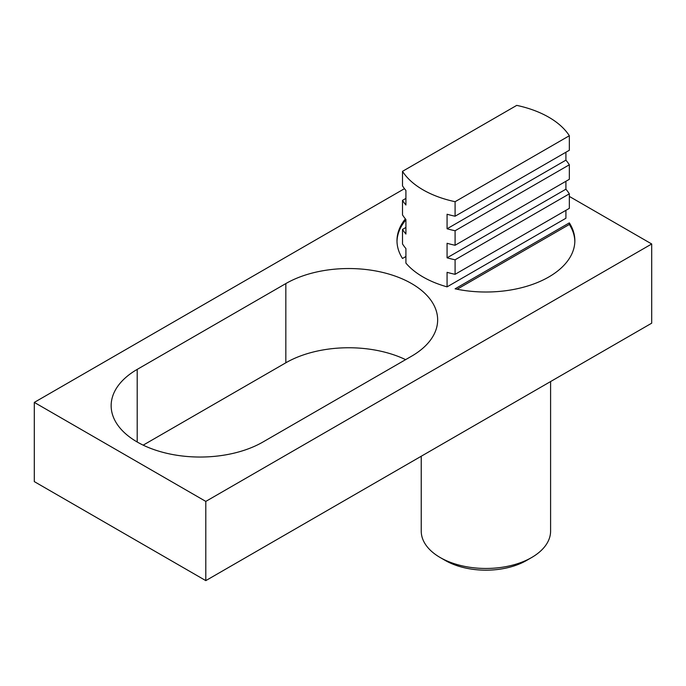 <?xml version="1.0" encoding="UTF-8"?>
<svg xmlns="http://www.w3.org/2000/svg" width="686" height="686" viewBox="0 0 686 686"><rect width="100%" height="100%" fill="white"/><g stroke="black" fill="none" stroke-linecap="round" stroke-linejoin="round"><path stroke-width="1.03" d="M262.97 441.998A88.931 51.347 180 0 1 137.2 441.998A88.931 51.347 180 0 1 111.149 405.692A88.931 51.347 180 0 1 137.2 369.394L285.83 283.575A88.931 51.347 180 0 1 411.6 283.575A88.931 51.347 180 0 1 437.651 319.882A88.931 51.347 180 0 1 411.6 356.188L262.97 441.998M405.623 359.644A88.931 51.347 0 0 0 285.83 362.791L143.177 445.154M550.592 381.562L550.592 531.118A64.673 37.344 180 0 1 531.65 557.521L531.65 557.521A64.673 37.344 180 0 1 440.18 557.521A64.673 37.344 180 0 1 421.238 531.118L421.238 456.241M526.582 560.453L531.65 557.521L526.582 560.453A57.504 33.202 0 0 1 445.257 560.453L440.18 557.521M457.116 289.252L569.337 224.459A88.931 51.347 180 0 1 574.834 241.463M569.337 224.459L569.337 222.873A88.931 51.347 180 0 1 574.851 240.675A88.931 51.347 180 0 1 455.092 288.832L569.337 222.873M405.915 256.495L402.502 258.468A88.931 51.347 180 0 1 396.988 240.675A88.931 51.347 180 0 1 405.383 218.885M396.997 241.463A88.931 51.347 180 0 1 405.915 219.829M569.337 196.419L651.7 243.976L205.8 501.406L205.8 580.622L34.3 481.606L34.3 402.399L404.474 188.676M205.8 580.622L651.7 323.183L651.7 243.976M205.8 501.406L34.3 402.399M516.738 105.378A88.931 51.347 180 0 1 569.337 135.742L455.092 201.701A88.931 51.347 180 0 1 402.502 171.337L516.738 105.378M402.502 171.337L402.502 185.855A88.931 51.347 0 0 0 405.915 190.485L405.915 205.003A88.931 51.347 180 0 1 402.502 200.381L402.502 214.898A88.931 51.347 0 0 0 405.915 219.529L405.915 234.055A88.931 51.347 180 0 1 402.502 229.424L402.502 243.942A88.931 51.347 0 0 0 405.915 248.572L405.915 263.098A88.931 51.347 0 0 0 447.075 286.859L447.075 272.333A88.931 51.347 0 0 0 455.092 274.314L455.092 259.788A88.931 51.347 180 0 1 447.075 257.816L447.075 243.29A88.931 51.347 0 0 0 455.092 245.262L455.092 230.745A88.931 51.347 180 0 1 447.075 228.772L447.075 214.246A88.931 51.347 0 0 0 455.092 216.219L569.337 150.26L569.337 135.742M565.916 152.241L565.916 160.155A88.931 51.347 180 0 1 569.337 164.786L455.092 230.745M455.092 245.262L569.337 179.312L569.337 164.786M565.916 181.284L565.916 189.199A88.931 51.347 180 0 1 569.337 193.829L455.092 259.788M455.092 274.314L569.337 208.355L569.337 193.829M565.916 210.328L565.916 218.251L447.075 286.859M455.092 216.219L455.092 201.701M565.916 189.199L447.075 257.816M402.502 229.424L405.915 227.452M402.502 200.381L405.915 198.408M565.916 160.155L447.075 228.772M285.83 362.791L285.83 283.575M137.2 441.998L137.2 369.394"/></g></svg>
